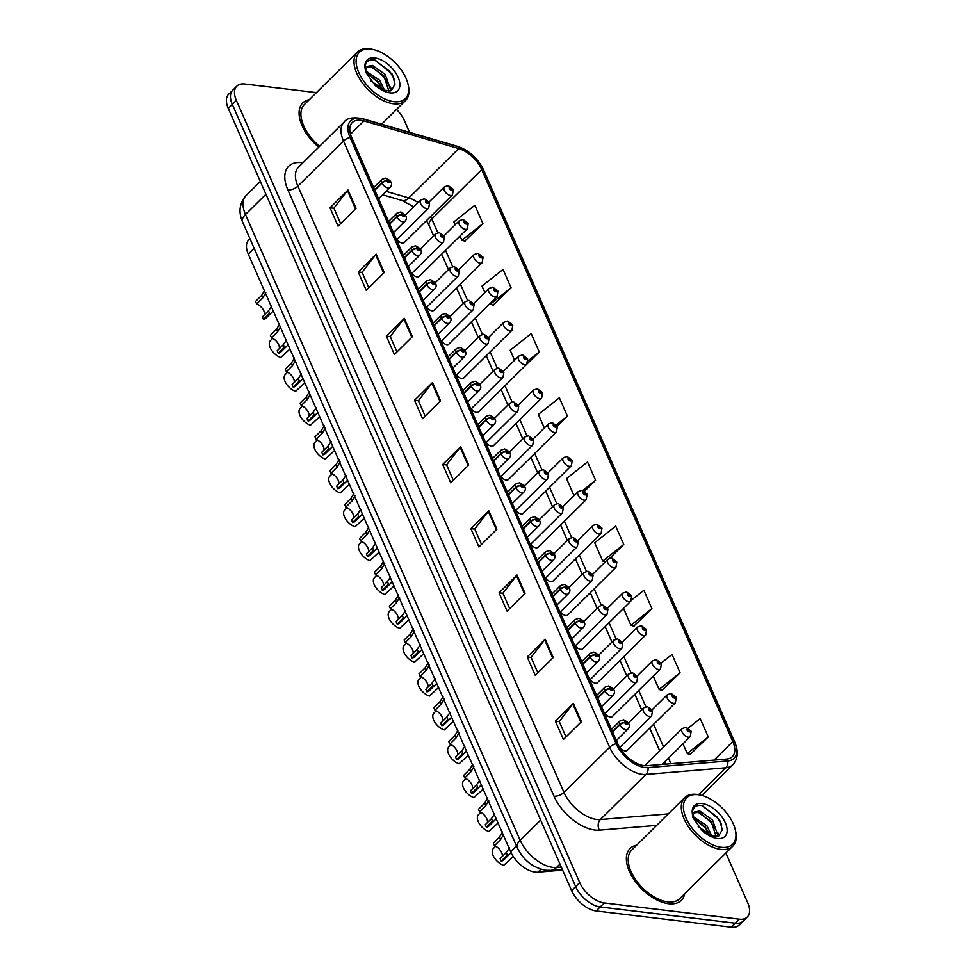 <?xml version="1.0" encoding="UTF-8"?>
<svg xmlns="http://www.w3.org/2000/svg" width="976" height="976" viewBox="0 0 976 976"><rect width="100%" height="100%" fill="white"/><g stroke="black" fill="none" stroke-linecap="round" stroke-linejoin="round"><path stroke-width="1.46" d="M619.931 747.299A5.697 3.135 45.3 0 0 625.238 750.947A5.697 3.135 45.3 0 0 627.226 750.41L675.368 702.793A5.697 3.135 -134.7 0 1 673.379 703.33A5.697 3.135 -134.7 0 1 668.035 699.646A5.697 3.135 -134.7 0 1 667.364 694.692L671.146 693.448L676.136 697.206A3.794 1.696 154.5 0 0 674.953 696.62A1.903 1.049 45.3 0 0 672.94 694.985A1.903 1.049 45.3 0 0 672.244 696.352A1.903 1.049 45.3 0 0 674.282 698.047A1.903 1.049 45.3 0 0 675.014 696.754L673.879 697.132L673.074 695.973L674.953 696.62M605.071 713.444A5.697 3.135 45.3 0 0 610.378 717.092A5.697 3.135 45.3 0 0 612.367 716.555L660.508 668.938A5.697 3.135 -134.7 0 1 658.507 669.475A5.697 3.135 -134.7 0 1 653.176 665.791A5.697 3.135 -134.7 0 1 652.493 660.837L656.287 659.593L661.264 663.351A3.794 1.696 154.5 0 0 660.093 662.765A1.903 1.049 45.3 0 0 658.08 661.13A1.903 1.049 45.3 0 0 657.373 662.497A1.903 1.049 45.3 0 0 659.422 664.192A1.903 1.049 45.3 0 0 660.154 662.899L659.02 663.277L658.214 662.118L660.093 662.765M590.199 679.589A5.697 3.135 45.3 0 0 595.506 683.224A5.697 3.135 45.3 0 0 597.507 682.688L645.636 635.071A5.697 3.135 -134.7 0 1 643.648 635.608A5.697 3.135 -134.7 0 1 638.316 631.923A5.697 3.135 -134.7 0 1 637.633 626.982L641.427 625.738L646.405 629.496A3.794 1.696 154.5 0 0 645.234 628.898A1.903 1.049 45.3 0 0 643.221 627.275A1.903 1.049 45.3 0 0 642.513 628.642A1.903 1.049 45.3 0 0 644.563 630.337A1.903 1.049 45.3 0 0 645.295 629.032L644.16 629.41L643.355 628.263L645.234 628.898M575.34 645.734A5.697 3.135 45.3 0 0 580.647 649.369A5.697 3.135 45.3 0 0 582.635 648.833L630.777 601.216A5.697 3.135 -134.7 0 1 628.788 601.753A5.697 3.135 -134.7 0 1 623.444 598.068A5.697 3.135 -134.7 0 1 622.773 593.127L626.555 591.883L631.545 595.641A3.794 1.696 154.5 0 0 630.374 595.043A1.903 1.049 45.3 0 0 628.361 593.42A1.903 1.049 45.3 0 0 627.653 594.787A1.903 1.049 45.3 0 0 629.703 596.47A1.903 1.049 45.3 0 0 630.423 595.177L629.3 595.555L628.495 594.408L630.374 595.043M560.48 611.879A5.697 3.135 45.3 0 0 565.787 615.514A5.697 3.135 45.3 0 0 567.776 614.978L615.917 567.361A5.697 3.135 -134.7 0 1 613.928 567.898A5.697 3.135 -134.7 0 1 608.585 564.213A5.697 3.135 -134.7 0 1 607.914 559.272L611.696 558.016L616.686 561.786A3.794 1.696 154.5 0 0 615.502 561.188A1.903 1.049 45.3 0 0 613.489 559.565A1.903 1.049 45.3 0 0 612.794 560.932A1.903 1.049 45.3 0 0 614.831 562.615A1.903 1.049 45.3 0 0 615.563 561.322L614.429 561.7L613.636 560.553L615.502 561.188M545.621 578.024A5.697 3.135 45.3 0 0 550.928 581.659A5.697 3.135 45.3 0 0 552.916 581.123L601.057 533.506A5.697 3.135 -134.7 0 1 599.069 534.043A5.697 3.135 -134.7 0 1 593.725 530.358A5.697 3.135 -134.7 0 1 593.054 525.417L596.836 524.161L601.826 527.931A3.794 1.696 154.5 0 0 600.643 527.333A1.903 1.049 45.3 0 0 598.63 525.71A1.903 1.049 45.3 0 0 597.934 527.064A1.903 1.049 45.3 0 0 599.972 528.76A1.903 1.049 45.3 0 0 600.704 527.467L599.569 527.845L598.764 526.698L600.643 527.333M530.749 544.157A5.697 3.135 45.3 0 0 536.068 547.804A5.697 3.135 45.3 0 0 538.057 547.268L586.198 499.651A5.697 3.135 -134.7 0 1 584.197 500.188A5.697 3.135 -134.7 0 1 578.866 496.503A5.697 3.135 -134.7 0 1 578.182 491.55L581.977 490.306L586.954 494.076A3.794 1.696 154.5 0 0 585.783 493.478A1.903 1.049 45.3 0 0 583.77 491.855A1.903 1.049 45.3 0 0 583.062 493.209A1.903 1.049 45.3 0 0 585.112 494.905A1.903 1.049 45.3 0 0 585.844 493.612L584.709 493.99L583.904 492.843L585.783 493.478M515.889 510.302A5.697 3.135 45.3 0 0 521.196 513.949A5.697 3.135 45.3 0 0 523.197 513.413L571.326 465.796A5.697 3.135 -134.7 0 1 569.337 466.333A5.697 3.135 -134.7 0 1 564.006 462.648A5.697 3.135 -134.7 0 1 563.323 457.695L567.105 456.451L572.095 460.208A3.794 1.696 154.5 0 0 570.923 459.623A1.903 1.049 45.3 0 0 568.91 457.988A1.903 1.049 45.3 0 0 568.203 459.354A1.903 1.049 45.3 0 0 570.252 461.05A1.903 1.049 45.3 0 0 570.984 459.757L569.85 460.135L569.045 458.976L570.923 459.623M501.03 476.447A5.697 3.135 45.3 0 0 506.337 480.094A5.697 3.135 45.3 0 0 508.325 479.558L556.466 431.929A5.697 3.135 -134.7 0 1 554.478 432.478A5.697 3.135 -134.7 0 1 549.134 428.781A5.697 3.135 -134.7 0 1 548.463 423.84L552.245 422.596L557.235 426.353A3.794 1.696 154.5 0 0 556.064 425.756A1.903 1.049 45.3 0 0 554.051 424.133A1.903 1.049 45.3 0 0 553.343 425.499A1.903 1.049 45.3 0 0 555.381 427.195A1.903 1.049 45.3 0 0 556.113 425.89L554.978 426.28L554.185 425.121L556.064 425.756M486.17 442.592A5.697 3.135 45.3 0 0 491.477 446.227A5.697 3.135 45.3 0 0 493.466 445.69L541.607 398.074A5.697 3.135 -134.7 0 1 539.618 398.611A5.697 3.135 -134.7 0 1 534.275 394.926A5.697 3.135 -134.7 0 1 533.604 389.985L537.386 388.741L542.375 392.498A3.794 1.696 154.5 0 0 541.192 391.901A1.903 1.049 45.3 0 0 539.179 390.278A1.903 1.049 45.3 0 0 538.484 391.644A1.903 1.049 45.3 0 0 540.521 393.34A1.903 1.049 45.3 0 0 541.253 392.035L540.118 392.413L539.325 391.266L541.192 391.901M471.31 408.737A5.697 3.135 45.3 0 0 476.617 412.372A5.697 3.135 45.3 0 0 478.606 411.835L526.747 364.219A5.697 3.135 -134.7 0 1 524.759 364.756A5.697 3.135 -134.7 0 1 519.415 361.071A5.697 3.135 -134.7 0 1 518.744 356.13L522.526 354.874L527.516 358.643A3.794 1.696 154.5 0 0 526.332 358.046A1.903 1.049 45.3 0 0 524.319 356.423A1.903 1.049 45.3 0 0 523.624 357.789A1.903 1.049 45.3 0 0 525.661 359.473A1.903 1.049 45.3 0 0 526.393 358.18L525.259 358.558L524.454 357.411L526.332 358.046M456.439 374.882A5.697 3.135 45.3 0 0 461.758 378.517A5.697 3.135 45.3 0 0 463.746 377.98L511.888 330.364A5.697 3.135 -134.7 0 1 509.887 330.901A5.697 3.135 -134.7 0 1 504.555 327.216A5.697 3.135 -134.7 0 1 503.872 322.275L507.666 321.019L512.644 324.788A3.794 1.696 154.5 0 0 511.473 324.191A1.903 1.049 45.3 0 0 509.46 322.568A1.903 1.049 45.3 0 0 508.752 323.922A1.903 1.049 45.3 0 0 510.802 325.618A1.903 1.049 45.3 0 0 511.534 324.325L510.399 324.703L509.594 323.556L511.473 324.191M441.579 341.027A5.697 3.135 45.3 0 0 446.886 344.662A5.697 3.135 45.3 0 0 448.875 344.125L497.016 296.509A5.697 3.135 -134.7 0 1 495.027 297.046A5.697 3.135 -134.7 0 1 489.684 293.361A5.697 3.135 -134.7 0 1 489.013 288.42L492.795 287.164L497.784 290.933A3.794 1.696 154.5 0 0 496.613 290.336A1.903 1.049 45.3 0 0 494.6 288.713A1.903 1.049 45.3 0 0 493.893 290.067A1.903 1.049 45.3 0 0 495.942 291.763A1.903 1.049 45.3 0 0 496.662 290.47L495.54 290.848L494.734 289.701L496.613 290.336M426.719 307.159A5.697 3.135 45.3 0 0 432.026 310.807A5.697 3.135 45.3 0 0 434.015 310.27L482.156 262.654A5.697 3.135 -134.7 0 1 480.168 263.191A5.697 3.135 -134.7 0 1 474.824 259.506A5.697 3.135 -134.7 0 1 474.153 254.553L477.935 253.309L482.925 257.066A3.794 1.696 154.5 0 0 481.741 256.481A1.903 1.049 45.3 0 0 479.728 254.846A1.903 1.049 45.3 0 0 479.033 256.212A1.903 1.049 45.3 0 0 481.07 257.908A1.903 1.049 45.3 0 0 481.802 256.615L480.668 256.993L479.875 255.834L481.741 256.481M411.86 273.304A5.697 3.135 45.3 0 0 417.167 276.952A5.697 3.135 45.3 0 0 419.155 276.415L467.297 228.799A5.697 3.135 -134.7 0 1 465.308 229.336A5.697 3.135 -134.7 0 1 459.964 225.639A5.697 3.135 -134.7 0 1 459.293 220.698L463.075 219.454L468.065 223.211A3.794 1.696 154.5 0 0 466.882 222.626A1.903 1.049 45.3 0 0 464.869 220.991A1.903 1.049 45.3 0 0 464.173 222.357A1.903 1.049 45.3 0 0 466.211 224.053A1.903 1.049 45.3 0 0 466.943 222.748L465.808 223.138L465.015 221.979L466.882 222.626M397 239.449A5.697 3.135 45.3 0 0 402.307 243.085A5.697 3.135 45.3 0 0 404.296 242.548L452.437 194.932A5.697 3.135 -134.7 0 1 450.448 195.468A5.697 3.135 -134.7 0 1 445.105 191.784A5.697 3.135 -134.7 0 1 444.434 186.843L448.216 185.599L453.193 189.356A3.794 1.696 154.5 0 0 452.022 188.758A1.903 1.049 45.3 0 0 450.009 187.136A1.903 1.049 45.3 0 0 449.314 188.502A1.903 1.049 45.3 0 0 451.351 190.198A1.903 1.049 45.3 0 0 452.083 188.893L450.949 189.271L450.143 188.124L452.022 188.758M562.627 870.116L537.91 872.166A22.765 12.566 -134.7 0 1 535.177 872.105A22.765 12.566 -134.7 0 1 510.655 851.792L248.294 254.114A22.765 12.566 -134.7 0 1 248.758 239.913L249.941 238.742M668.572 903.727A36.429 20.106 45.3 0 0 681.309 900.299A36.429 20.106 45.3 0 0 684.688 893.76A36.429 20.106 45.3 0 1 681.309 900.299A36.429 20.106 45.3 0 1 668.572 903.727A36.429 20.106 45.3 0 1 634.388 880.145A36.429 20.106 45.3 0 1 630.081 848.498A36.429 20.106 45.3 0 0 634.388 880.145A36.429 20.106 45.3 0 0 668.572 903.727M644.026 765.635A24.278 13.408 -134.7 0 1 617.869 743.968L351.75 137.714A24.278 13.408 -134.7 0 1 352.251 122.561A24.278 13.408 -134.7 0 1 363.914 120.939L458.744 148.572A24.278 13.408 -134.7 0 1 481.717 169.58L732.805 741.553A24.278 13.408 -134.7 0 1 732.305 756.705A24.278 13.408 -134.7 0 1 726.742 759.072L646.954 765.696A24.278 13.408 -134.7 0 1 644.026 765.635M644.868 767.526A26.633 14.701 45.3 0 0 648.064 767.6L727.852 760.975A26.633 14.701 45.3 0 0 734.501 741.76L483.425 169.787A26.633 14.701 45.3 0 0 458.22 146.742L363.401 119.109A26.633 14.701 45.3 0 0 350.042 137.506L616.173 743.761A26.633 14.701 45.3 0 0 644.868 767.526M747.287 917.037L739.198 925.053A22.765 12.566 45.3 0 1 731.231 927.2L596.153 910.95A22.765 12.566 45.3 0 1 571.631 890.637L228.25 108.385A22.765 12.566 45.3 0 1 228.713 94.184L232.764 90.17A22.765 12.566 45.3 0 0 232.3 104.383L575.681 886.635A22.765 12.566 45.3 0 0 600.203 906.948L735.282 923.198A22.765 12.566 45.3 0 0 743.236 921.051A22.765 12.566 45.3 0 1 735.282 923.198L600.203 906.948A22.765 12.566 45.3 0 1 575.681 886.635L232.3 104.383A22.765 12.566 45.3 0 1 232.764 90.17L236.802 86.169A22.765 12.566 45.3 0 0 236.351 100.369L579.732 882.621A22.765 12.566 45.3 0 0 604.254 902.946L739.332 919.185A22.765 12.566 45.3 0 0 747.287 917.037A22.765 12.566 45.3 0 0 747.75 902.837L725.876 853.012M340.661 223.565L333.902 208.169L347.468 190.625A6.076 2.891 -23.7 0 1 348.017 190.003L330.022 207.803L338.074 226.139L356.069 208.327L348.017 190.003M333.951 208.266L330.022 207.803M368.83 287.737L362.072 272.328L375.626 254.797A6.076 2.891 -23.7 0 1 376.187 254.163L358.192 271.975L366.244 290.299L384.239 272.499L376.187 254.163M362.12 272.438L358.192 271.975M397 351.909L390.241 336.5L403.796 318.969A6.076 2.891 -23.7 0 1 404.357 318.335L386.362 336.134L394.414 354.471L412.409 336.671L404.357 318.335M390.29 336.61L386.362 336.134M425.17 416.081L418.411 400.672L431.965 383.129A6.076 2.891 -23.7 0 1 432.527 382.507L414.532 400.306L422.584 418.643L440.579 400.843L432.527 382.507M418.448 400.782L414.532 400.306M566.007 736.929L559.248 721.52L572.814 703.977A6.076 2.891 -23.7 0 1 573.363 703.354L555.368 721.154L563.42 739.491L581.415 721.691L573.363 703.354M559.297 721.63L555.368 721.154M537.837 672.757L531.078 657.348L544.645 639.805A6.076 2.891 -23.7 0 1 545.194 639.182L527.199 656.982L535.251 675.319L553.246 657.519L545.194 639.182M531.127 657.458L527.199 656.982M509.679 608.585L502.908 593.176L516.475 575.645A6.076 2.891 -23.7 0 1 517.036 575.01L499.041 592.81L507.081 611.147L525.076 593.347L517.036 575.01M502.957 593.286L499.041 592.81M481.51 544.413L474.739 529.004L488.305 511.473A6.076 2.891 -23.7 0 1 488.866 510.851L470.871 528.65L478.911 546.975L496.906 529.175L488.866 510.851M474.787 529.114L470.871 528.65M453.34 480.253L446.581 464.844L460.135 447.301A6.076 2.891 -23.7 0 1 460.696 446.679L442.701 464.478L450.741 482.815L468.748 465.015L460.696 446.679M446.618 464.954L442.701 464.478M636.657 845.204A36.429 20.106 45.3 0 0 630.081 848.498A36.429 20.106 45.3 0 1 636.657 845.204M309.368 99.613A36.429 20.106 45.3 0 0 302.792 102.919A36.429 20.106 45.3 0 0 318.725 147.181A36.429 20.106 45.3 0 1 302.792 102.919A36.429 20.106 45.3 0 1 309.368 99.613M316.419 92.635L244.769 84.021A22.765 12.566 45.3 0 0 236.802 86.169M409.542 132.37L404.369 120.585A22.765 12.566 45.3 0 0 396.524 109.458M690.142 754.472L708.259 736.941L700.207 718.604L688.251 728.084M661.972 690.3L680.089 672.769L672.037 654.445L661.13 663.082M633.802 626.141L651.919 608.609L643.867 590.273L631.679 599.935M609.902 558.138L623.749 544.437L615.71 526.101L594.701 542.741L602.753 561.078L605.291 561.859M464.796 241.121L482.913 223.589L474.861 205.253L453.864 221.906L455.145 224.809M492.965 305.293L511.082 287.761L503.03 269.425L482.034 286.066L484.865 292.519M521.233 369.672L539.252 351.933L531.2 333.597L510.204 350.238L514.584 360.229M557.174 426.231L567.41 416.093L559.37 397.769L538.374 414.41L544.315 427.952M584.478 491.257L595.58 480.265L587.54 461.929L566.531 478.582L574.034 495.662M595.58 480.265L582.733 490.452M623.749 544.437L602.753 561.078M623.53 608.402L630.923 625.25L634.107 626.226M651.919 608.609L630.923 625.25M653.249 676.112L659.093 689.422L662.277 690.398M680.089 672.769L659.093 689.422M682.968 743.822L687.263 753.582L690.435 754.57M708.259 736.941L687.263 753.582M567.41 416.093L556.296 424.914M539.252 351.933L528.065 360.791M489.769 303.682L493.258 305.378M511.082 287.761L490.086 304.402M460.038 235.972L461.916 240.23L465.088 241.218M482.913 223.589L461.916 240.23M502.237 856.489A8.345 4.612 45.3 0 0 494.442 845.655L493.344 843.142L499.505 837.042L502.518 831.955M501.225 861.1L500.115 858.587L506.288 852.487L507.398 855L501.225 861.1A11.383 6.283 -134.7 0 0 503.628 860.015L511.058 852.67M506.288 852.487L509.496 847.851M503.592 834.407L500.615 839.555L494.442 845.655M612.599 731.951L619.821 724.802A3.794 1.696 -25.5 0 1 624.75 722.777A1.903 1.049 45.3 0 0 626.763 724.399A1.903 1.049 45.3 0 0 627.47 723.033A1.903 1.049 45.3 0 0 625.433 721.349A1.903 1.049 45.3 0 0 624.701 722.643L625.823 722.264L626.629 723.411L624.75 722.777M624.701 722.643A3.794 1.915 158.1 0 0 619.65 724.399A5.697 3.135 -134.7 0 1 619.845 721.057L611.464 729.353M612.428 731.549L619.65 724.399M495.649 846.216L493.38 848.461A11.383 6.283 -134.7 0 0 494.124 857.428A11.383 6.283 -134.7 0 0 503.677 865.334L513.291 856.586M652.432 710.552A3.794 1.696 154.5 0 0 652.371 710.394A3.794 1.696 154.5 0 0 651.199 709.796A1.903 1.049 45.3 0 0 649.186 708.173A1.903 1.049 45.3 0 0 648.479 709.528A1.903 1.049 45.3 0 0 650.528 711.223A1.903 1.049 45.3 0 0 651.26 709.93L650.126 710.308L649.321 709.162L651.199 709.796M651.26 709.93A3.794 1.915 -21.9 0 1 652.529 710.735L651.614 715.969A5.697 3.135 -134.7 0 1 649.613 716.506A5.697 3.135 -134.7 0 1 644.282 712.822A5.697 3.135 -134.7 0 1 643.599 707.868L647.393 706.624L652.371 710.394M691.057 731.231A3.794 1.696 154.5 0 0 690.996 731.073A3.794 1.696 154.5 0 0 689.812 730.475A1.903 1.049 45.3 0 0 687.799 728.852A1.903 1.049 45.3 0 0 687.104 730.207A1.903 1.049 45.3 0 0 689.141 731.902A1.903 1.049 45.3 0 0 689.873 730.609L688.739 730.987L687.946 729.841L689.812 730.475M689.873 730.609A3.794 1.915 -21.9 0 1 691.142 731.414L690.227 736.648A5.697 3.135 -134.7 0 1 688.239 737.185A5.697 3.135 -134.7 0 1 682.895 733.501A5.697 3.135 -134.7 0 1 682.224 728.56L686.006 727.303L690.996 731.073M487.378 822.634A8.345 4.612 45.3 0 0 479.582 811.8L478.472 809.287L484.645 803.187L487.658 798.1M486.365 827.245L485.255 824.732L491.428 818.632L492.526 821.145L486.365 827.245A11.383 6.283 -134.7 0 0 488.769 826.16L496.186 818.827M491.428 818.632L494.637 813.996M488.732 800.54L485.755 805.7L479.582 811.8M597.739 698.084L604.961 690.947A3.794 1.696 -25.5 0 1 609.89 688.922A1.903 1.049 45.3 0 0 611.903 690.544A1.903 1.049 45.3 0 0 612.611 689.178A1.903 1.049 45.3 0 0 610.561 687.482A1.903 1.049 45.3 0 0 609.829 688.788L610.964 688.409L611.769 689.556L609.89 688.922M609.829 688.788A3.794 1.915 158.1 0 0 604.778 690.544A5.697 3.135 -134.7 0 1 604.986 687.189L596.592 695.485M597.568 697.694L604.778 690.544M472.518 788.779A8.345 4.612 45.3 0 0 464.722 777.945L463.612 775.432L469.785 769.332L472.799 764.245M471.493 793.39L470.395 790.877L476.569 784.777L477.667 787.29L471.493 793.39A11.383 6.283 -134.7 0 0 473.909 792.305L481.327 784.972M476.569 784.777L479.777 780.129M473.872 766.685L470.883 771.845L464.722 777.945M582.879 664.229L590.102 657.092A3.794 1.696 -25.5 0 1 595.031 655.055A1.903 1.049 45.3 0 0 597.044 656.689A1.903 1.049 45.3 0 0 597.751 655.323A1.903 1.049 45.3 0 0 595.702 653.627A1.903 1.049 45.3 0 0 594.97 654.933L596.104 654.542L596.909 655.701L595.031 655.055M594.97 654.933A3.794 1.915 158.1 0 0 589.919 656.689A5.697 3.135 -134.7 0 1 590.126 653.334L581.733 661.63M582.696 663.826L589.919 656.689M457.659 754.924A8.345 4.612 45.3 0 0 449.851 744.09L448.753 741.577L454.926 735.477L457.939 730.39M456.634 759.535L455.536 757.022L461.709 750.922L462.807 753.435L456.634 759.535A11.383 6.283 -134.7 0 0 459.049 758.45L466.467 751.117M461.709 750.922L464.905 746.274M459.013 732.83L456.024 737.99L449.851 744.09M568.008 630.374L575.23 623.237A3.794 1.696 -25.5 0 1 580.171 621.2A1.903 1.049 45.3 0 0 582.184 622.834A1.903 1.049 45.3 0 0 582.879 621.468A1.903 1.049 45.3 0 0 580.842 619.772A1.903 1.049 45.3 0 0 580.11 621.065L581.245 620.687L582.05 621.846L580.171 621.2M580.11 621.065A3.794 1.915 158.1 0 0 575.059 622.834A5.697 3.135 -134.7 0 1 575.254 619.479L566.873 627.775M567.837 629.971L575.059 622.834M442.787 721.069A8.345 4.612 45.3 0 0 434.991 710.235L433.893 707.722L440.066 701.61L443.08 696.535M441.774 725.68L440.676 723.167L446.837 717.055L447.947 719.58L441.774 725.68A11.383 6.283 -134.7 0 0 444.178 724.595L451.595 717.25M446.837 717.055L450.046 712.419M444.153 698.975L441.164 704.135L434.991 710.235M553.148 596.519L560.37 589.37A3.794 1.696 -25.5 0 1 565.311 587.345A1.903 1.049 45.3 0 0 567.324 588.967A1.903 1.049 45.3 0 0 568.02 587.613A1.903 1.049 45.3 0 0 565.982 585.917A1.903 1.049 45.3 0 0 565.25 587.21L566.385 586.832L567.178 587.979L565.311 587.345M565.25 587.21A3.794 1.915 158.1 0 0 560.2 588.979A5.697 3.135 -134.7 0 1 560.395 585.624L552.013 593.92M552.977 596.116L560.2 588.979M480.79 812.361L478.521 814.606A11.383 6.283 -134.7 0 0 479.265 823.573A11.383 6.283 -134.7 0 0 488.817 831.479L498.016 823M637.572 676.697A3.794 1.696 154.5 0 0 637.511 676.527A3.794 1.696 154.5 0 0 636.34 675.941A1.903 1.049 45.3 0 0 634.327 674.306A1.903 1.049 45.3 0 0 633.619 675.673A1.903 1.049 45.3 0 0 635.669 677.368A1.903 1.049 45.3 0 0 636.389 676.075L635.266 676.453L634.461 675.294L636.34 675.941M636.389 676.075A3.794 1.915 -21.9 0 1 637.67 676.88L636.742 682.114A5.697 3.135 -134.7 0 1 634.754 682.651A5.697 3.135 -134.7 0 1 629.41 678.967A5.697 3.135 -134.7 0 1 628.739 674.013L632.521 672.769L637.511 676.527M465.918 778.506L463.661 780.739A11.383 6.283 -134.7 0 0 464.405 789.706A11.383 6.283 -134.7 0 0 473.946 797.624L483.157 789.133M622.712 642.842A3.794 1.696 154.5 0 0 622.651 642.672A3.794 1.696 154.5 0 0 621.468 642.086A1.903 1.049 45.3 0 0 619.455 640.451A1.903 1.049 45.3 0 0 618.76 641.818A1.903 1.049 45.3 0 0 620.797 643.513A1.903 1.049 45.3 0 0 621.529 642.208L620.394 642.598L619.601 641.439L621.468 642.086M621.529 642.208A3.794 1.915 -21.9 0 1 622.798 643.025L621.883 648.259A5.697 3.135 -134.7 0 1 619.894 648.796A5.697 3.135 -134.7 0 1 614.551 645.099A5.697 3.135 -134.7 0 1 613.88 640.158L617.662 638.914L622.651 642.672M451.058 744.651L448.801 746.884A11.383 6.283 -134.7 0 0 449.546 755.851A11.383 6.283 -134.7 0 0 459.086 763.757L468.297 755.278M607.841 608.987A3.794 1.696 154.5 0 0 607.792 608.817A3.794 1.696 154.5 0 0 606.608 608.219A1.903 1.049 45.3 0 0 604.595 606.596A1.903 1.049 45.3 0 0 603.9 607.963A1.903 1.049 45.3 0 0 605.937 609.658A1.903 1.049 45.3 0 0 606.669 608.353L605.535 608.731L604.73 607.584L606.608 608.219M606.669 608.353A3.794 1.915 -21.9 0 1 607.938 609.17L607.023 614.392A5.697 3.135 -134.7 0 1 605.035 614.929A5.697 3.135 -134.7 0 1 599.691 611.244A5.697 3.135 -134.7 0 1 599.02 606.303L602.802 605.059L607.792 608.817M675.014 696.754A3.794 1.915 -21.9 0 1 676.283 697.559L675.368 702.793M660.154 662.899A3.794 1.915 -21.9 0 1 661.423 663.704L660.508 668.938M645.295 629.032A3.794 1.915 -21.9 0 1 646.563 629.849L645.636 635.071M630.423 595.177A3.794 1.915 -21.9 0 1 631.704 595.994L630.777 601.216M615.563 561.322A3.794 1.915 -21.9 0 1 616.832 562.139L615.917 567.361M600.704 527.467A3.794 1.915 -21.9 0 1 601.972 528.272L601.057 533.506M585.844 493.612A3.794 1.915 -21.9 0 1 587.113 494.417L586.198 499.651M570.984 459.757A3.794 1.915 -21.9 0 1 572.253 460.562L571.326 465.796M556.113 425.89A3.794 1.915 -21.9 0 1 557.394 426.707L556.466 431.929M541.253 392.035A3.794 1.915 -21.9 0 1 542.522 392.852L541.607 398.074M526.393 358.18A3.794 1.915 -21.9 0 1 527.662 358.997L526.747 364.219M511.534 324.325A3.794 1.915 -21.9 0 1 512.803 325.13L511.888 330.364M496.662 290.47A3.794 1.915 -21.9 0 1 497.943 291.275L497.016 296.509M481.802 256.615A3.794 1.915 -21.9 0 1 483.071 257.42L482.156 262.654M466.943 222.748A3.794 1.915 -21.9 0 1 468.212 223.565L467.297 228.799M452.083 188.893A3.794 1.915 -21.9 0 1 453.352 189.71L452.437 194.932M700.951 795.22L699.646 794.915A34.148 18.849 45.3 0 0 696.705 794.391A34.148 18.849 45.3 0 0 684.762 797.612L631.679 850.12A34.148 18.849 45.3 0 0 635.73 879.791A34.148 18.849 45.3 0 0 667.767 901.897A34.148 18.849 45.3 0 0 679.711 898.676L732.793 846.168A34.148 18.849 45.3 0 0 735.648 831.308L735.355 830.003A32.635 18.007 45.3 0 0 700.951 795.22A32.635 18.007 45.3 0 0 698.145 794.72A32.635 18.007 45.3 0 0 686.067 818.156A32.635 18.007 45.3 0 0 721.215 847.278A32.635 18.007 45.3 0 0 735.355 830.003M684.762 797.612A34.148 18.849 45.3 0 0 688.812 827.27A34.148 18.849 45.3 0 0 720.849 849.388A34.148 18.849 45.3 0 0 732.793 846.168M712.297 835.932L718.531 836.237L722.301 829.722L719.58 819.791L702.452 805.688C695.79 804.59 692.423 807.286 692.362 813.74L692.96 817.729L702.683 831.369L706.99 834.248L712.297 835.932L698.206 826.66M693.021 816.497L706.88 825.794L711.76 835.749M693.338 818.23L705.453 827.209L709.723 834.968M693.363 818.315L692.997 815.668L694.314 812.069L699.755 810.995L712.59 820.145L717.702 834.895L717.262 836.627M693.692 812.862L698.328 812.41L711.162 821.548L716.213 836.7M717.811 832.638L718.617 836.188M701.817 805.566L716.726 816.668L721.593 824.513M699.816 812.813L711.004 822.317L715.335 829.002M717.628 835.346L717.848 836.505M694.107 818.461L705.294 827.965L709.625 834.651M373.662 49.642A32.635 18.007 45.3 0 0 370.856 49.129A32.635 18.007 45.3 0 0 358.778 72.566A32.635 18.007 45.3 0 0 393.926 101.687A32.635 18.007 45.3 0 0 408.066 84.424A32.635 18.007 45.3 0 0 373.662 49.642L372.356 49.325A34.148 18.849 45.3 0 0 369.416 48.8A34.148 18.849 45.3 0 0 357.484 52.021L304.39 104.53A34.148 18.849 45.3 0 0 319.628 146.29M357.484 52.021A34.148 18.849 45.3 0 0 361.523 81.691A34.148 18.849 45.3 0 0 393.56 103.798A34.148 18.849 45.3 0 0 405.504 100.577A34.148 18.849 45.3 0 0 408.358 85.729L408.066 84.424M385.008 90.353L391.242 90.658L395.012 84.131L392.291 74.2L375.162 60.109C368.501 59.011 365.134 61.695 365.073 68.161L365.671 72.139L375.394 85.79L379.701 88.67L385.008 90.353L370.917 81.069M365.744 70.906L379.591 80.203L384.471 90.158M366.049 72.639L378.163 81.618L382.433 89.377M366.073 72.736L365.707 70.089L367.025 66.478L372.466 65.416L385.3 74.554L390.412 89.316L389.973 91.049M366.403 67.283L371.039 66.819L383.873 75.969L388.924 91.11M390.522 87.059L391.327 90.609M374.528 59.975L389.436 71.077L394.304 78.934M372.527 67.222L383.714 76.738L388.045 83.424M390.339 89.768L390.559 90.927M366.817 72.871L378.005 82.387L382.336 89.072M427.927 687.214A8.345 4.612 45.3 0 0 420.131 676.38L419.033 673.867L425.194 667.755L428.208 662.667M426.915 691.825L425.804 689.312L431.978 683.2L433.088 685.713L426.915 691.825A11.383 6.283 -134.7 0 0 429.318 690.74L436.736 683.395M431.978 683.2L435.186 678.564M429.281 665.12L426.305 670.268L420.131 676.38M538.288 562.664L545.511 555.515A3.794 1.696 -25.5 0 1 550.44 553.49A1.903 1.049 45.3 0 0 552.453 555.112A1.903 1.049 45.3 0 0 553.16 553.758A1.903 1.049 45.3 0 0 551.111 552.062A1.903 1.049 45.3 0 0 550.391 553.355L551.513 552.977L552.318 554.124L550.44 553.49M550.391 553.355A3.794 1.915 158.1 0 0 545.34 555.124A5.697 3.135 -134.7 0 1 545.535 551.769L537.154 560.065M538.118 562.261L545.34 555.124M413.068 653.347A8.345 4.612 45.3 0 0 405.272 642.525L404.162 640L410.335 633.9L413.348 628.812M412.055 657.97L410.945 655.445L417.118 649.345L418.216 651.858L412.055 657.97A11.383 6.283 -134.7 0 0 414.458 656.885L421.876 649.54M417.118 649.345L420.327 644.709M414.422 631.265L411.445 636.413L405.272 642.525M523.429 528.809L530.651 521.66A3.794 1.696 -25.5 0 1 535.58 519.635A1.903 1.049 45.3 0 0 537.593 521.257A1.903 1.049 45.3 0 0 538.301 519.891A1.903 1.049 45.3 0 0 536.251 518.207A1.903 1.049 45.3 0 0 535.519 519.5L536.654 519.122L537.459 520.269L535.58 519.635M535.519 519.5A3.794 1.915 158.1 0 0 530.468 521.257A5.697 3.135 -134.7 0 1 530.676 517.914L522.282 526.21M523.246 528.406L530.468 521.257M398.208 619.492A8.345 4.612 45.3 0 0 390.412 608.658L389.302 606.145L395.475 600.045L398.489 594.957M397.183 624.103L396.085 621.59L402.258 615.49L403.356 618.003L397.183 624.103A11.383 6.283 -134.7 0 0 399.599 623.017L407.016 615.685M402.258 615.49L405.467 610.854M399.562 597.41L396.573 602.558L390.412 608.658M508.569 494.942L515.792 487.805A3.794 1.696 -25.5 0 1 520.72 485.78A1.903 1.049 45.3 0 0 522.733 487.402A1.903 1.049 45.3 0 0 523.441 486.036A1.903 1.049 45.3 0 0 521.391 484.352A1.903 1.049 45.3 0 0 520.659 485.645L521.794 485.267L522.599 486.414L520.72 485.78M520.659 485.645A3.794 1.915 158.1 0 0 515.609 487.402A5.697 3.135 -134.7 0 1 515.816 484.047L507.422 492.343M508.386 494.551L515.609 487.402M436.199 710.784L433.93 713.029A11.383 6.283 -134.7 0 0 434.674 721.996A11.383 6.283 -134.7 0 0 444.226 729.902L453.425 721.423M592.981 575.132A3.794 1.696 154.5 0 0 592.92 574.962A3.794 1.696 154.5 0 0 591.749 574.364A1.903 1.049 45.3 0 0 589.736 572.741A1.903 1.049 45.3 0 0 589.028 574.108A1.903 1.049 45.3 0 0 591.078 575.791A1.903 1.049 45.3 0 0 591.81 574.498L590.675 574.876L589.87 573.729L591.749 574.364M591.81 574.498A3.794 1.915 -21.9 0 1 593.079 575.315L592.164 580.537A5.697 3.135 -134.7 0 1 590.175 581.074A5.697 3.135 -134.7 0 1 584.831 577.389A5.697 3.135 -134.7 0 1 584.16 572.448L587.942 571.204L592.92 574.962M421.339 676.929L419.07 679.174A11.383 6.283 -134.7 0 0 419.814 688.141A11.383 6.283 -134.7 0 0 429.367 696.047L438.566 687.568M578.121 541.277A3.794 1.696 154.5 0 0 578.06 541.107A3.794 1.696 154.5 0 0 576.889 540.509A1.903 1.049 45.3 0 0 574.876 538.886A1.903 1.049 45.3 0 0 574.169 540.24A1.903 1.049 45.3 0 0 576.218 541.936A1.903 1.049 45.3 0 0 576.95 540.643L575.816 541.021L575.01 539.874L576.889 540.509M576.95 540.643A3.794 1.915 -21.9 0 1 578.219 541.448L577.292 546.682A5.697 3.135 -134.7 0 1 575.303 547.219A5.697 3.135 -134.7 0 1 569.972 543.534A5.697 3.135 -134.7 0 1 569.289 538.593L573.083 537.337L578.06 541.107M406.48 643.074L404.21 645.319A11.383 6.283 -134.7 0 0 404.955 654.286A11.383 6.283 -134.7 0 0 414.507 662.192L423.706 653.713M563.262 507.41A3.794 1.696 154.5 0 0 563.201 507.252A3.794 1.696 154.5 0 0 562.03 506.654A1.903 1.049 45.3 0 0 560.017 505.031A1.903 1.049 45.3 0 0 559.309 506.385A1.903 1.049 45.3 0 0 561.359 508.081A1.903 1.049 45.3 0 0 562.078 506.788L560.956 507.166L560.151 506.019L562.03 506.654M562.078 506.788A3.794 1.915 -21.9 0 1 563.359 507.593L562.432 512.827A5.697 3.135 -134.7 0 1 560.444 513.364A5.697 3.135 -134.7 0 1 555.1 509.679A5.697 3.135 -134.7 0 1 554.429 504.738L558.211 503.482L563.201 507.252M383.348 585.637A8.345 4.612 45.3 0 0 375.54 574.803L374.442 572.29L380.616 566.19L383.629 561.102M382.324 590.248L381.226 587.735L387.387 581.635L388.497 584.148L382.324 590.248A11.383 6.283 -134.7 0 0 384.739 589.162L392.157 581.83M387.387 581.635L390.595 576.987M384.703 563.542L381.714 568.703L375.54 574.803M493.697 461.087L500.92 453.95A3.794 1.696 -25.5 0 1 505.861 451.925A1.903 1.049 45.3 0 0 507.874 453.547A1.903 1.049 45.3 0 0 508.569 452.181A1.903 1.049 45.3 0 0 506.532 450.485A1.903 1.049 45.3 0 0 505.8 451.79L506.934 451.412L507.74 452.559L505.861 451.925M505.8 451.79A3.794 1.915 158.1 0 0 500.749 453.547A5.697 3.135 -134.7 0 1 500.944 450.192L492.563 458.488M493.527 460.696L500.749 453.547M368.477 551.782A8.345 4.612 45.3 0 0 360.681 540.948L359.583 538.435L365.756 532.335L368.769 527.247M367.464 556.393L366.354 553.88L372.527 547.78L373.637 550.293L367.464 556.393A11.383 6.283 -134.7 0 0 369.867 555.307L377.285 547.975M372.527 547.78L375.736 543.132M369.831 529.687L366.854 534.848L360.681 540.948M478.838 427.232L486.06 420.095A3.794 1.696 -25.5 0 1 491.001 418.057A1.903 1.049 45.3 0 0 493.014 419.692A1.903 1.049 45.3 0 0 493.71 418.326A1.903 1.049 45.3 0 0 491.672 416.63A1.903 1.049 45.3 0 0 490.94 417.923L492.075 417.545L492.868 418.704L491.001 418.057M490.94 417.923A3.794 1.915 158.1 0 0 485.889 419.692A5.697 3.135 -134.7 0 1 486.085 416.337L477.703 424.633M478.667 426.829L485.889 419.692M353.617 517.927A8.345 4.612 45.3 0 0 345.821 507.093L344.723 504.58L350.884 498.48L353.898 493.392M352.604 522.538L351.494 520.025L357.667 513.925L358.778 516.438L352.604 522.538A11.383 6.283 -134.7 0 0 355.008 521.452L362.425 514.108M357.667 513.925L360.876 509.277M354.971 495.832L351.994 500.993L345.821 507.093M463.978 393.377L471.201 386.24A3.794 1.696 -25.5 0 1 476.129 384.202A1.903 1.049 45.3 0 0 478.142 385.837A1.903 1.049 45.3 0 0 478.85 384.471A1.903 1.049 45.3 0 0 476.8 382.775A1.903 1.049 45.3 0 0 476.081 384.068L477.203 383.69L478.008 384.849L476.129 384.202M476.081 384.068A3.794 1.915 158.1 0 0 471.03 385.837A5.697 3.135 -134.7 0 1 471.225 382.482L462.844 390.778M463.807 392.974L471.03 385.837M338.757 484.072A8.345 4.612 45.3 0 0 330.962 473.238L329.851 470.725L336.025 464.613L339.038 459.537M337.745 488.683L336.635 486.17L342.808 480.058L343.906 482.571L337.745 488.683A11.383 6.283 -134.7 0 0 340.148 487.597L347.566 480.253M342.808 480.058L346.016 475.422M340.112 461.977L337.135 467.126L330.962 473.238M449.119 359.522L456.341 352.373A3.794 1.696 -25.5 0 1 461.27 350.347A1.903 1.049 45.3 0 0 463.283 351.97A1.903 1.049 45.3 0 0 463.99 350.616A1.903 1.049 45.3 0 0 461.941 348.92A1.903 1.049 45.3 0 0 461.209 350.213L462.343 349.835L463.149 350.982L461.27 350.347M461.209 350.213A3.794 1.915 158.1 0 0 456.158 351.982A5.697 3.135 -134.7 0 1 456.365 348.627L447.972 356.923M448.936 359.119L456.158 351.982M323.898 450.204A8.345 4.612 45.3 0 0 316.102 439.383L314.992 436.858L321.165 430.758L324.178 425.67M322.873 454.828L321.775 452.303L327.948 446.203L329.046 448.716L322.873 454.828A11.383 6.283 -134.7 0 0 325.289 453.742L332.706 446.398M327.948 446.203L331.157 441.567M325.252 428.122L322.263 433.271L316.102 439.383M434.259 325.667L441.481 318.518A3.794 1.696 -25.5 0 1 446.41 316.492A1.903 1.049 45.3 0 0 448.423 318.115A1.903 1.049 45.3 0 0 449.131 316.761A1.903 1.049 45.3 0 0 447.081 315.065A1.903 1.049 45.3 0 0 446.349 316.358L447.484 315.98L448.289 317.127L446.41 316.492M446.349 316.358A3.794 1.915 158.1 0 0 441.298 318.115A5.697 3.135 -134.7 0 1 441.506 314.772L433.112 323.068M434.076 325.264L441.298 318.115M391.608 609.219L389.351 611.464A11.383 6.283 -134.7 0 0 390.095 620.431A11.383 6.283 -134.7 0 0 399.635 628.337L408.846 619.858M548.39 473.555A3.794 1.696 154.5 0 0 548.341 473.384A3.794 1.696 154.5 0 0 547.158 472.799A1.903 1.049 45.3 0 0 545.145 471.164A1.903 1.049 45.3 0 0 544.449 472.53A1.903 1.049 45.3 0 0 546.487 474.226A1.903 1.049 45.3 0 0 547.219 472.933L546.084 473.311L545.291 472.152L547.158 472.799M547.219 472.933A3.794 1.915 -21.9 0 1 548.488 473.738L547.573 478.972A5.697 3.135 -134.7 0 1 545.584 479.509A5.697 3.135 -134.7 0 1 540.24 475.824A5.697 3.135 -134.7 0 1 539.569 470.871L543.351 469.627L548.341 473.384M376.748 575.364L374.479 577.597A11.383 6.283 -134.7 0 0 375.235 586.564A11.383 6.283 -134.7 0 0 384.776 594.482L393.987 586.003M533.53 439.7A3.794 1.696 154.5 0 0 533.482 439.529A3.794 1.696 154.5 0 0 532.298 438.944A1.903 1.049 45.3 0 0 530.285 437.309A1.903 1.049 45.3 0 0 529.59 438.675A1.903 1.049 45.3 0 0 531.627 440.371A1.903 1.049 45.3 0 0 532.359 439.078L531.225 439.456L530.419 438.297L532.298 438.944M532.359 439.078A3.794 1.915 -21.9 0 1 533.628 439.883L532.713 445.117A5.697 3.135 -134.7 0 1 530.724 445.654A5.697 3.135 -134.7 0 1 525.381 441.969A5.697 3.135 -134.7 0 1 524.71 437.016L528.492 435.772L533.482 439.529M361.889 541.509L359.619 543.742A11.383 6.283 -134.7 0 0 360.364 552.709A11.383 6.283 -134.7 0 0 369.916 560.614L379.115 552.135M518.671 405.845A3.794 1.696 154.5 0 0 518.61 405.674A3.794 1.696 154.5 0 0 517.439 405.077A1.903 1.049 45.3 0 0 515.426 403.454A1.903 1.049 45.3 0 0 514.718 404.82A1.903 1.049 45.3 0 0 516.768 406.516A1.903 1.049 45.3 0 0 517.5 405.211L516.365 405.589L515.56 404.442L517.439 405.077M517.5 405.211A3.794 1.915 -21.9 0 1 518.768 406.028L517.853 411.25A5.697 3.135 -134.7 0 1 515.853 411.787A5.697 3.135 -134.7 0 1 510.521 408.102A5.697 3.135 -134.7 0 1 509.838 403.161L513.632 401.917L518.61 405.674M347.029 507.654L344.76 509.887A11.383 6.283 -134.7 0 0 345.504 518.854A11.383 6.283 -134.7 0 0 355.057 526.759L364.255 518.28M503.811 371.99A3.794 1.696 154.5 0 0 503.75 371.819A3.794 1.696 154.5 0 0 502.579 371.222A1.903 1.049 45.3 0 0 500.566 369.599A1.903 1.049 45.3 0 0 499.858 370.965A1.903 1.049 45.3 0 0 501.908 372.649A1.903 1.049 45.3 0 0 502.64 371.356L501.505 371.734L500.7 370.587L502.579 371.222M502.64 371.356A3.794 1.915 -21.9 0 1 503.909 372.173L502.982 377.395A5.697 3.135 -134.7 0 1 500.993 377.932A5.697 3.135 -134.7 0 1 495.662 374.247A5.697 3.135 -134.7 0 1 494.978 369.306L498.773 368.062L503.75 371.819M332.169 473.787L329.9 476.032A11.383 6.283 -134.7 0 0 330.644 484.999A11.383 6.283 -134.7 0 0 340.185 492.904L349.396 484.425M488.952 338.135A3.794 1.696 154.5 0 0 488.891 337.964A3.794 1.696 154.5 0 0 487.719 337.367A1.903 1.049 45.3 0 0 485.706 335.744A1.903 1.049 45.3 0 0 484.999 337.11A1.903 1.049 45.3 0 0 487.048 338.794A1.903 1.049 45.3 0 0 487.768 337.501L486.646 337.879L485.841 336.732L487.719 337.367M487.768 337.501A3.794 1.915 -21.9 0 1 489.049 338.318L488.122 343.54A5.697 3.135 -134.7 0 1 486.133 344.077A5.697 3.135 -134.7 0 1 480.79 340.392A5.697 3.135 -134.7 0 1 480.119 335.451L483.901 334.195L488.891 337.964M309.038 416.349A8.345 4.612 45.3 0 0 301.23 405.516L300.132 403.003L306.305 396.903L309.319 391.815M308.013 420.961L306.915 418.448L313.076 412.348L314.187 414.861L308.013 420.961A11.383 6.283 -134.7 0 0 310.417 419.875L317.847 412.543M313.076 412.348L316.285 407.712M310.392 394.267L307.403 399.416L301.23 405.516M419.387 291.812L426.61 284.663A3.794 1.696 -25.5 0 1 431.551 282.637A1.903 1.049 45.3 0 0 433.564 284.26A1.903 1.049 45.3 0 0 434.259 282.894A1.903 1.049 45.3 0 0 432.222 281.21A1.903 1.049 45.3 0 0 431.49 282.503L432.624 282.125L433.429 283.272L431.551 282.637M431.49 282.503A3.794 1.915 158.1 0 0 426.439 284.26A5.697 3.135 -134.7 0 1 426.634 280.917L418.253 289.201M419.216 291.409L426.439 284.26M294.166 382.494A8.345 4.612 45.3 0 0 286.371 371.661L285.273 369.148L291.434 363.048L294.447 357.96M293.154 387.106L292.044 384.593L298.217 378.493L299.327 381.006L293.154 387.106A11.383 6.283 -134.7 0 0 295.557 386.02L302.975 378.688M298.217 378.493L301.425 373.857M295.521 360.4L292.544 365.561L286.371 371.661M404.528 257.945L411.75 250.808A3.794 1.696 -25.5 0 1 416.691 248.782A1.903 1.049 45.3 0 0 418.704 250.405A1.903 1.049 45.3 0 0 419.399 249.039A1.903 1.049 45.3 0 0 417.362 247.343A1.903 1.049 45.3 0 0 416.63 248.648L417.765 248.27L418.558 249.417L416.691 248.782M416.63 248.648A3.794 1.915 158.1 0 0 411.579 250.405A5.697 3.135 -134.7 0 1 411.774 247.05L403.393 255.346M404.357 257.554L411.579 250.405M279.307 348.639A8.345 4.612 45.3 0 0 271.511 337.806L270.401 335.293L276.574 329.193L279.587 324.105M278.294 353.251L277.184 350.738L283.357 344.638L284.467 347.151L278.294 353.251A11.383 6.283 -134.7 0 0 280.698 352.165L288.115 344.833M283.357 344.638L286.566 339.99M280.661 326.545L277.684 331.706L271.511 337.806M389.668 224.09L396.89 216.953A3.794 1.696 -25.5 0 1 401.819 214.915A1.903 1.049 45.3 0 0 403.832 216.55A1.903 1.049 45.3 0 0 404.54 215.184A1.903 1.049 45.3 0 0 402.49 213.488A1.903 1.049 45.3 0 0 401.77 214.793L402.893 214.403L403.698 215.562L401.819 214.915M401.77 214.793A3.794 1.915 158.1 0 0 396.72 216.55A5.697 3.135 -134.7 0 1 396.915 213.195L388.521 221.491M389.497 223.687L396.72 216.55M264.447 314.784A8.345 4.612 45.3 0 0 256.651 303.951L255.541 301.438L261.714 295.338L264.728 290.25M263.435 319.396L262.324 316.883L268.498 310.783L269.596 313.296L263.435 319.396A11.383 6.283 -134.7 0 0 265.838 318.31L273.256 310.978M268.498 310.783L271.706 306.135M265.801 292.69L262.825 297.851L256.651 303.951M374.808 190.235L382.031 183.098A3.794 1.696 -25.5 0 1 386.96 181.06A1.903 1.049 45.3 0 0 388.973 182.695A1.903 1.049 45.3 0 0 389.68 181.329A1.903 1.049 45.3 0 0 387.631 179.633A1.903 1.049 45.3 0 0 386.899 180.926L388.033 180.548L388.838 181.707L386.96 181.06M386.899 180.926A3.794 1.915 158.1 0 0 381.848 182.695A5.697 3.135 -134.7 0 1 382.055 179.34L373.662 187.636M374.625 189.832L381.848 182.695M317.298 439.932L315.041 442.177A11.383 6.283 -134.7 0 0 315.785 451.144A11.383 6.283 -134.7 0 0 325.325 459.049L334.536 450.57M474.08 304.268A3.794 1.696 154.5 0 0 474.031 304.109A3.794 1.696 154.5 0 0 472.848 303.512A1.903 1.049 45.3 0 0 470.835 301.889A1.903 1.049 45.3 0 0 470.139 303.243A1.903 1.049 45.3 0 0 472.177 304.939A1.903 1.049 45.3 0 0 472.909 303.646L471.774 304.024L470.981 302.877L472.848 303.512M472.909 303.646A3.794 1.915 -21.9 0 1 474.177 304.451L473.262 309.685A5.697 3.135 -134.7 0 1 471.274 310.222A5.697 3.135 -134.7 0 1 465.93 306.537A5.697 3.135 -134.7 0 1 465.259 301.596L469.041 300.34L474.031 304.109M302.438 406.077L300.169 408.322A11.383 6.283 -134.7 0 0 300.925 417.289A11.383 6.283 -134.7 0 0 310.466 425.194L319.677 416.715M459.22 270.413A3.794 1.696 154.5 0 0 459.171 270.254A3.794 1.696 154.5 0 0 457.988 269.657A1.903 1.049 45.3 0 0 455.975 268.034A1.903 1.049 45.3 0 0 455.28 269.388A1.903 1.049 45.3 0 0 457.317 271.084A1.903 1.049 45.3 0 0 458.049 269.791L456.914 270.169L456.109 269.022L457.988 269.657M458.049 269.791A3.794 1.915 -21.9 0 1 459.318 270.596L458.403 275.83A5.697 3.135 -134.7 0 1 456.414 276.367A5.697 3.135 -134.7 0 1 451.071 272.682A5.697 3.135 -134.7 0 1 450.4 267.729L454.182 266.485L459.171 270.254M287.578 372.222L285.309 374.467A11.383 6.283 -134.7 0 0 286.053 383.434A11.383 6.283 -134.7 0 0 295.606 391.339L304.805 382.86M444.361 236.558A3.794 1.696 154.5 0 0 444.3 236.387A3.794 1.696 154.5 0 0 443.128 235.802A1.903 1.049 45.3 0 0 441.115 234.167A1.903 1.049 45.3 0 0 440.408 235.533A1.903 1.049 45.3 0 0 442.457 237.229A1.903 1.049 45.3 0 0 443.189 235.936L442.055 236.314L441.25 235.155L443.128 235.802M443.189 235.936A3.794 1.915 -21.9 0 1 444.458 236.741L443.543 241.975A5.697 3.135 -134.7 0 1 441.542 242.512A5.697 3.135 -134.7 0 1 436.211 238.827A5.697 3.135 -134.7 0 1 435.528 233.874L439.322 232.63L444.3 236.387M272.719 338.367L270.45 340.6A11.383 6.283 -134.7 0 0 271.194 349.567A11.383 6.283 -134.7 0 0 280.746 357.484L289.945 348.993M429.501 202.703A3.794 1.696 154.5 0 0 429.44 202.532A3.794 1.696 154.5 0 0 428.269 201.934A1.903 1.049 45.3 0 0 426.256 200.312A1.903 1.049 45.3 0 0 425.548 201.678A1.903 1.049 45.3 0 0 427.598 203.374A1.903 1.049 45.3 0 0 428.33 202.069L427.195 202.459L426.39 201.3L428.269 201.934M428.33 202.069A3.794 1.915 -21.9 0 1 429.599 202.886L428.671 208.108A5.697 3.135 -134.7 0 1 426.683 208.657A5.697 3.135 -134.7 0 1 421.351 204.96A5.697 3.135 -134.7 0 1 420.668 200.019L424.45 198.775L429.44 202.532M540.899 869.213L537.91 872.166M516.511 845.997L510.655 851.792M254.15 248.331L248.294 254.114M656.689 825.379L599.435 830.149A37.942 20.947 -134.7 0 1 554.002 796.172L287.883 189.93A7.588 3.611 156.3 0 0 297.875 186.135L563.994 792.39A30.354 16.751 45.3 0 0 596.69 819.474A30.354 16.751 45.3 0 0 600.338 819.559L668.279 813.911M287.883 189.93A37.942 20.947 -134.7 0 1 301.926 162.675A37.942 20.947 -134.7 0 1 302.926 162.809M298.485 167.201A30.354 16.751 45.3 0 0 297.875 186.135L343.491 141.02A30.354 16.751 -134.7 0 1 344.101 122.073L298.485 167.201M734.501 741.76A7.588 3.611 156.3 0 1 734.782 742.199C738.698 751.447 738.002 758.986 732.708 764.855A30.354 16.751 -134.7 0 1 725.741 767.807L645.953 774.432A30.354 16.751 -134.7 0 1 642.306 774.346A30.354 16.751 -134.7 0 1 609.61 747.262A7.588 3.611 -23.7 0 1 616.173 743.761M648.064 767.6A7.588 5.746 -94.8 0 1 645.953 774.432L600.338 819.559A7.588 5.746 85.2 0 0 599.435 830.149M483.425 169.787A7.588 3.611 -23.7 0 1 483.706 170.227C477.898 158.38 469.114 150.402 457.341 146.29L362.511 118.657C352.885 116.925 346.748 118.059 344.101 122.073M458.22 146.742A7.588 4.49 -73.8 0 0 457.341 146.29M698.572 794.684L725.741 767.807A7.588 5.746 -94.8 0 0 727.852 760.975M363.401 119.109A7.588 4.49 -73.8 0 0 362.511 118.657M350.042 137.506A7.588 3.611 156.3 0 0 343.491 141.02L609.61 747.262L563.994 792.39A7.588 3.611 156.3 0 1 554.002 796.172M236.351 100.369L228.25 108.385M579.732 882.621L571.631 890.637M604.254 902.946L596.153 910.95M739.332 919.185L731.231 927.2M481.717 169.58L431.782 218.978A24.278 13.408 45.3 0 0 430.587 216.55M418.057 202.605A24.278 13.408 45.3 0 0 408.81 197.969L386.093 191.345M458.744 148.572L408.81 197.969A13.664 8.076 106.2 0 1 401.941 200.458L382.592 194.822M363.914 120.939L350.494 134.224M732.805 741.553L714.029 760.121M670.902 763.708L668.475 758.169M663.57 747.006L653.603 724.314M645.868 706.685L638.743 690.459M631.008 672.818L623.884 656.592M616.149 638.963L609.024 622.737M601.277 605.108L594.164 588.882M586.417 571.253L579.293 555.027M571.558 537.398L564.433 521.172M556.698 503.543L549.573 487.317M541.839 469.676L534.714 453.45M526.967 435.821L519.854 419.595M512.107 401.966L504.982 385.74M497.248 368.111L490.123 351.885M482.388 334.256L475.263 318.03M467.528 300.401L460.404 284.175M452.657 266.546L445.544 250.32M437.797 232.678L431.782 218.978A13.664 6.503 156.3 0 0 429.159 225.651L426.475 220.613M460.135 447.301L468.163 465.589M488.305 511.473L496.333 529.748M516.475 575.645L524.502 593.92M544.645 639.805L552.672 658.092M572.814 703.977L580.83 722.264M431.965 383.129L439.993 401.417M403.796 318.969L411.823 337.245M375.626 254.797L383.653 273.073M347.468 190.625L355.484 208.913M265.936 194.261L245.476 214.5A15.177 7.222 156.3 0 0 242.56 221.918C238.254 212.036 239.437 203.24 246.086 195.566A30.354 16.751 45.3 0 0 245.476 214.5L520.184 840.299A30.354 16.751 45.3 0 0 552.88 867.383A30.354 16.751 45.3 0 0 556.527 867.481L559.968 864.077M540.655 820.06L520.184 840.299A15.177 7.222 156.3 0 0 517.268 847.729L242.56 221.918M562.298 869.36L550.598 870.336A15.177 11.492 -94.8 0 0 556.527 867.481L561.285 867.078M616.356 740.516L627.849 729.145A5.697 3.135 -134.7 0 1 625.86 729.682A5.697 3.135 -134.7 0 1 619.821 724.802M499.505 837.042L500.615 839.555M601.497 706.648L612.989 695.29A5.697 3.135 -134.7 0 1 611 695.827A5.697 3.135 -134.7 0 1 604.961 690.947M484.645 803.187L485.755 805.7M586.637 672.793L598.129 661.435A5.697 3.135 -134.7 0 1 596.141 661.972A5.697 3.135 -134.7 0 1 590.102 657.092M469.785 769.332L470.883 771.845M571.777 638.938L583.27 627.568A5.697 3.135 -134.7 0 1 581.269 628.105A5.697 3.135 -134.7 0 1 575.23 623.237M454.926 735.477L456.024 737.99M556.906 605.083L568.398 593.713A5.697 3.135 -134.7 0 1 566.409 594.25A5.697 3.135 -134.7 0 1 560.37 589.37M440.066 701.61L441.164 704.135M706.99 834.248A21.704 11.98 45.3 0 0 717.36 838.482A21.704 11.98 45.3 0 0 725.388 822.89A21.704 11.98 45.3 0 0 702.012 803.516A21.704 11.98 45.3 0 0 692.362 813.74M379.701 88.67A21.704 11.98 45.3 0 0 390.071 92.891A21.704 11.98 45.3 0 0 398.098 77.299A21.704 11.98 45.3 0 0 374.723 57.926A21.704 11.98 45.3 0 0 365.073 68.161M542.046 571.228L553.538 559.858A5.697 3.135 -134.7 0 1 551.55 560.395A5.697 3.135 -134.7 0 1 545.511 555.515M425.194 667.755L426.305 670.268M527.186 537.373L538.679 526.003A5.697 3.135 -134.7 0 1 536.69 526.54A5.697 3.135 -134.7 0 1 530.651 521.66M410.335 633.9L411.445 636.413M512.327 503.506L523.819 492.148A5.697 3.135 -134.7 0 1 521.831 492.685A5.697 3.135 -134.7 0 1 515.792 487.805M395.475 600.045L396.573 602.558M497.467 469.651L508.96 458.293A5.697 3.135 -134.7 0 1 506.959 458.83A5.697 3.135 -134.7 0 1 500.92 453.95M380.616 566.19L381.714 568.703M482.595 435.796L494.088 424.438A5.697 3.135 -134.7 0 1 492.099 424.975A5.697 3.135 -134.7 0 1 486.06 420.095M365.756 532.335L366.854 534.848M467.736 401.941L479.228 390.571A5.697 3.135 -134.7 0 1 477.24 391.108A5.697 3.135 -134.7 0 1 471.201 386.24M350.884 498.48L351.994 500.993M452.876 368.086L464.369 356.716A5.697 3.135 -134.7 0 1 462.38 357.253A5.697 3.135 -134.7 0 1 456.341 352.373M336.025 464.613L337.135 467.126M438.017 334.231L449.509 322.861A5.697 3.135 -134.7 0 1 447.52 323.398A5.697 3.135 -134.7 0 1 441.481 318.518M321.165 430.758L322.263 433.271M423.157 300.376L434.637 289.006A5.697 3.135 -134.7 0 1 432.649 289.543A5.697 3.135 -134.7 0 1 426.61 284.663M306.305 396.903L307.403 399.416M408.285 266.509L419.778 255.151A5.697 3.135 -134.7 0 1 417.789 255.688A5.697 3.135 -134.7 0 1 411.75 250.808M291.434 363.048L292.544 365.561M393.426 232.654L404.918 221.296A5.697 3.135 -134.7 0 1 402.929 221.833A5.697 3.135 -134.7 0 1 396.89 216.953M276.574 329.193L277.684 331.706M378.566 198.799L390.058 187.429A5.697 3.135 -134.7 0 1 388.07 187.965A5.697 3.135 -134.7 0 1 382.031 183.098M261.714 295.338L262.825 297.851M734.782 742.199L483.706 170.227M732.708 764.855L701.793 795.428M665.547 764.159L664.595 762M659.691 750.837L649.735 728.145M641.671 709.784L634.876 694.29M626.812 675.929L620.016 660.435M611.952 642.074L605.144 626.568M597.092 608.207L590.285 592.713M582.221 574.352L575.425 558.858M567.361 540.497L560.566 525.003M552.501 506.642L545.694 491.148M537.642 472.787L530.834 457.293M522.782 438.932L515.975 423.425M507.91 405.064L501.115 389.57M493.051 371.209L486.255 355.715M478.191 337.354L471.384 321.86M463.332 303.499L456.524 288.005M448.472 269.644L441.664 254.15M433.6 235.789L429.159 225.651M413.8 206.814L401.941 200.458M550.598 870.336L545.694 870.238C532.786 867.676 523.319 860.173 517.268 847.729M246.086 195.566L260.336 181.475M627.849 729.145C630.85 725.778 629.447 722.655 623.627 719.8L619.845 721.057M628.312 722.996L643.599 707.868M619.711 747.518L651.614 715.969M644.672 765.696L682.224 728.56M662.131 764.44L690.227 736.648M612.989 695.29C615.99 691.923 614.587 688.8 608.768 685.945L604.986 687.189M598.129 661.435C601.131 658.056 599.728 654.945 593.908 652.09L590.126 653.334M583.27 627.568C586.271 624.201 584.856 621.09 579.049 618.235L575.254 619.479M568.398 593.713C571.411 590.346 569.996 587.235 564.177 584.38L560.395 585.624M613.453 689.141L628.739 674.013M604.656 713.846L636.742 682.114M598.593 655.286L613.88 640.158M589.797 679.991L621.883 648.259M583.721 621.431L599.02 606.303M574.937 646.136L607.023 614.392M652.066 709.82L667.364 694.692M637.206 675.965L652.493 660.837M622.346 642.11L637.633 626.982M607.487 608.255L622.773 593.127M592.615 574.4L607.914 559.272M577.755 540.533L593.054 525.417M562.896 506.678L578.182 491.55M548.036 472.823L563.323 457.695M533.177 438.968L548.463 423.84M518.305 405.113L533.604 389.985M503.445 371.258L518.744 356.13M488.586 337.391L503.872 322.275M473.726 303.536L489.013 288.42M458.866 269.681L474.153 254.553M443.995 235.826L459.293 220.698M429.135 201.971L444.434 186.843M381.604 124.22L405.504 100.577M553.538 559.858C556.54 556.491 555.137 553.38 549.317 550.513L545.535 551.769M538.679 526.003C541.68 522.636 540.277 519.513 534.458 516.658L530.676 517.914M523.819 492.148C526.82 488.781 525.417 485.658 519.598 482.803L515.816 484.047M568.862 587.576L584.16 572.448M560.065 612.281L592.164 580.537M554.002 553.709L569.289 538.593M545.206 578.426L577.292 546.682M539.142 519.854L554.429 504.738M530.346 544.571L562.432 512.827M508.96 458.293C511.961 454.914 510.546 451.803 504.738 448.948L500.944 450.192M494.088 424.438C497.101 421.059 495.686 417.948 489.867 415.093L486.085 416.337M479.228 390.571C482.229 387.204 480.826 384.093 475.007 381.238L471.225 382.482M464.369 356.716C467.37 353.349 465.967 350.238 460.147 347.383L456.365 348.627M449.509 322.861C452.51 319.494 451.107 316.383 445.288 313.516L441.506 314.772M524.271 485.999L539.569 470.871M515.487 510.704L547.573 478.972M509.411 452.144L524.71 437.016M500.627 476.849L532.713 445.117M494.551 418.289L509.838 403.161M485.755 442.994L517.853 411.25M479.692 384.434L494.978 369.306M470.896 409.139L502.982 377.395M464.832 350.579L480.119 335.451M456.036 375.284L488.122 343.54M434.637 289.006C437.651 285.639 436.235 282.515 430.428 279.661L426.634 280.917M419.778 255.151C422.791 251.771 421.376 248.66 415.556 245.806L411.774 247.05M404.918 221.296C407.919 217.916 406.516 214.805 400.697 211.951L396.915 213.195M390.058 187.429C393.06 184.061 391.657 180.95 385.837 178.096L382.055 179.34M449.96 316.712L465.259 301.596M441.176 341.429L473.262 309.685M435.101 282.857L450.4 267.729M426.317 307.562L458.403 275.83M420.241 249.002L435.528 233.874M411.445 273.707L443.543 241.975M405.382 215.147L420.668 200.019M396.585 239.852L428.671 208.108"/></g></svg>
